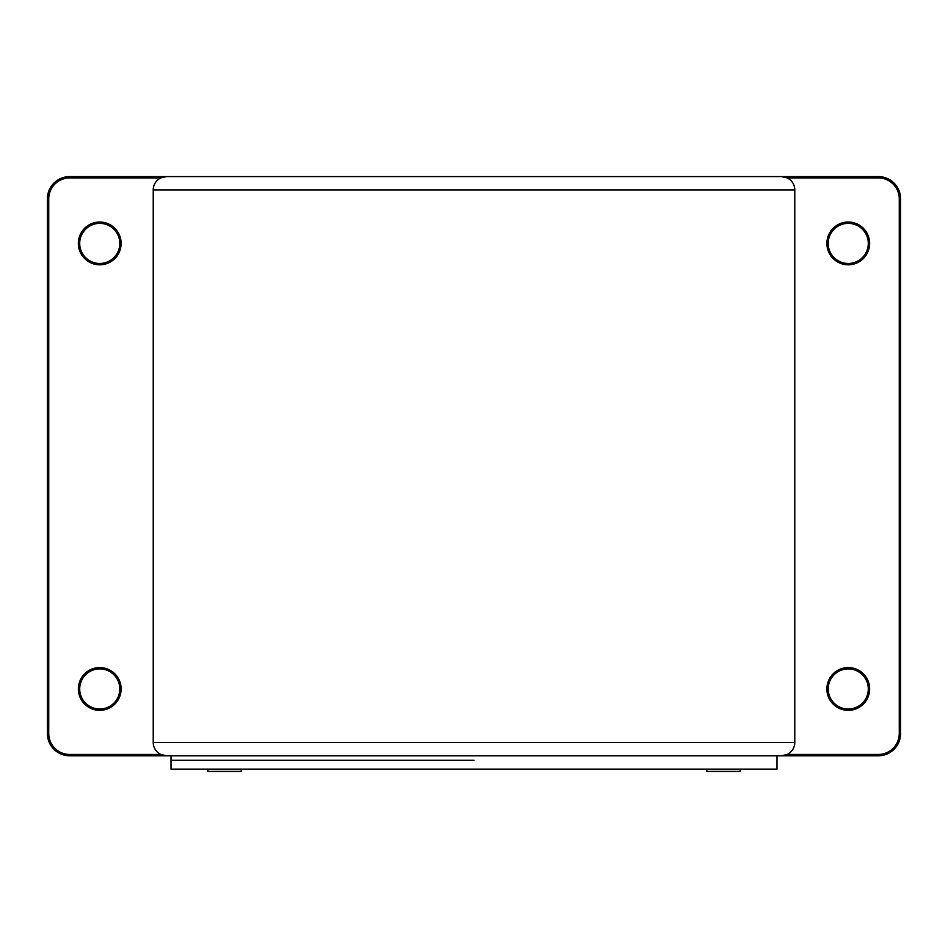 <?xml version="1.0" encoding="UTF-8"?>
<svg xmlns="http://www.w3.org/2000/svg" width="948" height="948" viewBox="0 0 948 948"><rect width="100%" height="100%" fill="white"/><g stroke="black" fill="none" stroke-linecap="round" stroke-linejoin="round"><path stroke-width="1.42" d="M787.243 177.928L781.425 176.589A13.367 13.367 0 0 1 794.78 189.956L153.221 189.956A13.367 13.367 0 0 1 160.757 177.928L166.575 176.589A13.367 13.367 0 0 0 153.221 189.956L153.221 742.414A13.367 13.367 0 0 0 166.575 755.781L69.678 755.781A22.278 22.278 0 0 1 47.4 733.503L47.4 198.867A22.278 22.278 0 0 1 69.678 176.589L878.322 176.589A22.278 22.278 0 0 1 900.6 198.867L900.6 733.503A22.278 22.278 0 0 1 878.322 755.781L166.575 755.781L160.757 754.454A13.367 13.367 0 0 1 153.221 742.414L794.78 742.414A13.367 13.367 0 0 1 787.243 754.454L878.322 754.454A20.939 20.939 0 0 0 899.261 733.503L899.261 198.867A20.939 20.939 0 0 0 878.322 177.928L787.243 177.928A13.367 13.367 0 0 1 794.78 189.956L794.78 742.414A13.367 13.367 0 0 1 781.425 755.781L787.243 754.454M78.364 243.423A21.389 21.389 0 0 1 99.753 222.033A21.389 21.389 0 0 1 121.131 243.423A21.389 21.389 0 0 1 99.753 264.8A21.389 21.389 0 0 1 78.364 243.423M78.364 688.959A21.389 21.389 0 0 1 99.753 667.57A21.389 21.389 0 0 1 121.131 688.959A21.389 21.389 0 0 1 99.753 710.336A21.389 21.389 0 0 1 78.364 688.959M160.757 177.928L69.678 177.928A20.939 20.939 0 0 0 48.739 198.867L48.739 733.503A20.939 20.939 0 0 0 69.678 754.454L160.757 754.454M826.869 243.423A21.389 21.389 0 0 1 848.247 222.033A21.389 21.389 0 0 1 869.636 243.423A21.389 21.389 0 0 1 848.247 264.8A21.389 21.389 0 0 1 826.869 243.423M826.869 688.959A21.389 21.389 0 0 1 848.247 667.57A21.389 21.389 0 0 1 869.636 688.959A21.389 21.389 0 0 1 848.247 710.336A21.389 21.389 0 0 1 826.869 688.959M848.247 709.009A20.05 20.05 0 0 0 868.297 688.959A20.05 20.05 0 0 0 848.247 668.909A20.05 20.05 0 0 0 828.197 688.959A20.05 20.05 0 0 0 848.247 709.009M848.247 263.473A20.05 20.05 0 0 0 868.297 243.423A20.05 20.05 0 0 0 848.247 223.373A20.05 20.05 0 0 0 828.197 243.423A20.05 20.05 0 0 0 848.247 263.473M99.753 709.009A20.05 20.05 0 0 0 119.803 688.959A20.05 20.05 0 0 0 99.753 668.909A20.05 20.05 0 0 0 79.703 688.959A20.05 20.05 0 0 0 99.753 709.009M99.753 263.473A20.05 20.05 0 0 0 119.803 243.423A20.05 20.05 0 0 0 99.753 223.373A20.05 20.05 0 0 0 79.703 243.423A20.05 20.05 0 0 0 99.753 263.473M241.207 769.148L241.207 771.411L207.79 771.411L207.79 769.148M740.21 769.148L740.21 771.411L706.793 771.411L706.793 769.148M474 760.237L171.031 760.237L474 760.237M171.031 755.781L171.031 769.148L776.969 769.148L776.969 755.781M166.575 176.589A13.367 13.367 0 0 0 153.221 189.956M153.221 742.414A13.367 13.367 0 0 0 166.575 755.781M878.322 754.454L878.322 755.781M899.261 733.503L900.6 733.503M899.261 198.867L900.6 198.867M878.322 177.928L878.322 176.589M69.678 755.781L69.678 754.454M47.4 733.503L48.739 733.503M47.4 198.867L48.739 198.867M69.678 176.589L69.678 177.928"/></g></svg>
